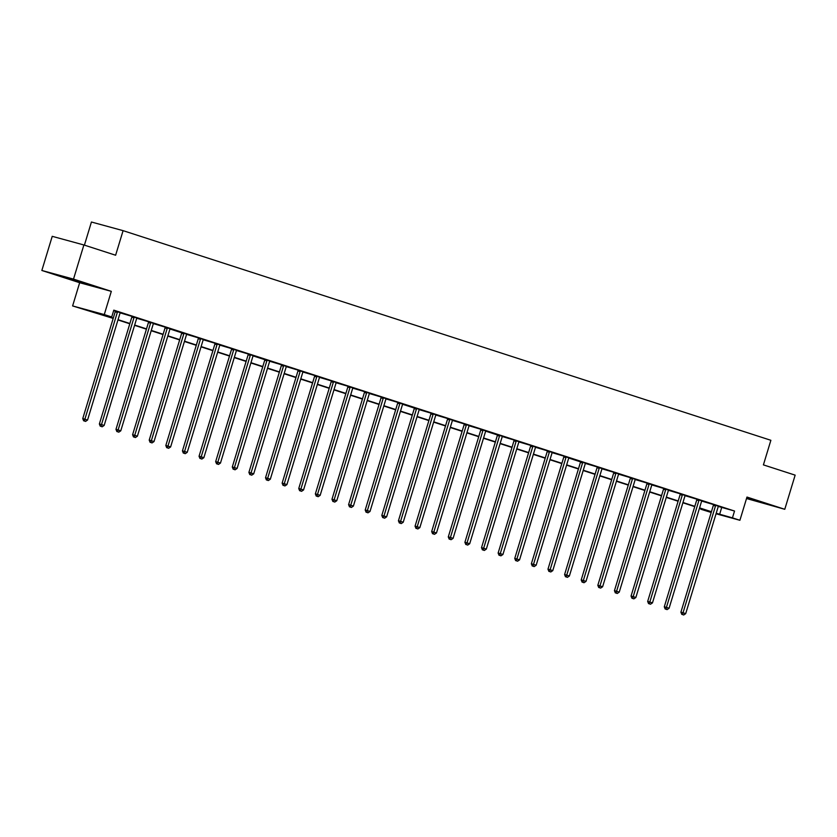 <?xml version="1.0" encoding="UTF-8"?>
<svg xmlns="http://www.w3.org/2000/svg" width="837" height="837" viewBox="0 0 837 837"><rect width="100%" height="100%" fill="white"/><g stroke="black" fill="none" stroke-linecap="round" stroke-linejoin="round"><path stroke-width="1.26" d="M67.515 278.313L84.84 283.377L67.515 278.313M746.646 498.099L763.093 502.87L746.771 497.691M113.194 318.416L72.61 305.934L104.269 314.566L111.719 316.982L98.881 313.477L113.277 318.133M79.661 282.718L111.321 291.349L73.51 279.108L83.888 244.969L52.229 236.327L41.85 270.477L79.661 282.718L72.61 305.934M84.411 245.136L91.432 222.014L123.091 230.656L770.877 440.293L763.407 464.88L795.15 475.144L784.771 509.294L746.97 497.063L739.908 520.279L716.043 513.772M746.52 498.528L784.771 509.294M711.199 512.453L700.799 509.231L711.314 512.098M700.977 508.634L700.799 509.231M73.51 279.108L41.85 270.477M718.324 506.448L734.53 511.03L113.801 310.15L111.719 316.982M113.612 310.747L115.276 310.966M120.172 312.871L131.89 316.344M136.787 318.248L148.505 321.722M153.401 323.616L165.119 327.1M170.016 328.993L181.734 332.791M186.63 334.371L198.348 337.855M203.245 339.749L214.963 343.233M219.859 345.126L231.577 348.61M236.473 350.504L248.191 353.978M253.088 355.882L264.816 359.68M269.702 361.26L281.42 364.733M286.317 366.637L298.045 370.111M302.942 372.015L314.66 375.489M319.556 377.393L331.274 380.866M336.171 382.771L347.889 386.244M352.785 388.148L364.503 391.622M369.399 393.526L381.117 397M386.014 398.904L397.732 402.377M402.628 404.281L414.346 408.069M419.243 409.659L430.961 413.133M435.857 415.037L447.575 418.51M452.472 420.404L464.19 423.888M469.086 425.782L480.815 429.266M485.711 431.16L497.429 434.958M502.326 436.537L514.044 440.021M518.94 441.915L530.658 445.389M535.554 447.293L547.272 450.766M552.169 452.671L563.887 456.144M568.783 458.048L580.501 461.846M585.398 463.426L597.116 466.9M602.012 468.804L613.73 472.277M618.627 474.181L630.345 477.655M635.241 479.559L646.959 483.033M651.856 484.937L663.584 488.41M668.481 490.315L680.199 493.788M685.095 495.692L696.813 499.166M701.709 501.07L713.427 504.544M718.46 506.239L713.427 504.627M701.845 500.861L696.813 499.25M685.231 495.483L680.199 493.872M668.606 490.105L663.584 488.494M651.992 484.728L646.959 483.127M635.377 479.35L630.345 477.749M618.763 473.972L613.73 472.371M602.148 468.605L597.116 466.994M585.534 463.227L580.501 461.616M568.919 457.849L563.887 456.238M552.305 452.472L547.272 450.861M535.69 447.094L530.658 445.483M519.076 441.716L514.044 440.105M502.462 436.339L497.429 434.727M485.837 430.961L480.815 429.35M469.222 425.583L464.2 423.972M452.608 420.205L447.575 418.594M435.993 414.828L430.961 413.216M419.379 409.45L414.346 407.839M402.764 404.072L397.732 402.461M386.15 398.694L381.117 397.083M369.535 393.317L364.503 391.706M352.921 387.939L347.889 386.338M336.307 382.561L331.274 380.961M319.692 377.184L314.66 375.583M303.067 371.816L298.045 370.205M286.453 366.439L281.431 364.827M269.838 361.061L264.806 359.45M253.224 355.683L248.191 354.072M236.609 350.305L231.577 348.694M219.995 344.928L214.963 343.316M203.381 339.55L198.348 337.939M186.766 334.172L181.734 332.561M170.152 328.795L165.119 327.183M153.537 323.417L148.505 321.806M136.923 318.039L131.89 316.428M120.298 312.661L115.276 311.05M111.321 291.349L104.269 314.566M734.53 511.03L732.459 517.862L739.908 520.279M83.888 244.969L115.621 255.233L123.091 230.656M711.345 511.993L699.502 508.153M694.731 506.615L682.887 502.775M678.116 501.237L666.273 497.408M661.502 495.86L649.658 492.03M644.877 490.482L633.034 486.653M628.263 485.104L616.419 481.275M611.648 479.727L599.805 475.897M595.034 474.349L583.19 470.52M578.419 468.971L566.576 465.142M561.805 463.593L549.961 459.764M545.19 458.216L533.347 454.386M528.576 452.838L516.732 449.009M511.962 447.46L500.118 443.631M495.347 442.093L483.504 438.253M478.733 436.715L466.889 432.875M462.108 431.337L450.264 427.498M445.493 425.96L433.65 422.12M428.879 420.582L417.035 416.742M412.264 415.204L400.421 411.365M395.65 409.827L383.806 405.997M379.035 404.449L367.192 400.62M362.421 399.071L350.577 395.242M345.807 393.693L333.963 389.864M329.192 388.316L317.349 384.486M312.578 382.938L300.734 379.109M295.963 377.56L284.12 373.731M279.338 372.183L267.495 368.353M262.724 366.805L250.88 362.976M246.109 361.427L234.266 357.598M229.495 356.049L217.651 352.22M212.88 350.672L201.037 346.842M196.266 345.304L184.422 341.465M179.652 339.927L167.808 336.087M163.037 334.549L151.194 330.709M146.423 329.171L134.579 325.331M129.808 323.793L117.965 319.954M716.2 513.259L732.459 517.862M118.048 319.682L129.892 323.511M134.663 325.059L146.506 328.889M151.277 330.437L163.121 334.266M167.892 335.815L179.735 339.644M184.506 341.193L196.35 345.022M201.121 346.57L212.964 350.4M217.735 351.948L229.579 355.777M234.35 357.315L246.193 361.155M250.964 362.693L262.808 366.533M267.589 368.071L279.432 371.91M284.203 373.448L296.047 377.288M300.818 378.826L312.661 382.666M317.432 384.204L329.276 388.044M334.047 389.582L345.89 393.411M350.661 394.959L362.505 398.789M367.276 400.337L379.119 404.166M383.89 405.715L395.734 409.544M400.504 411.093L412.348 414.922M417.119 416.47L428.962 420.3M433.733 421.848L445.577 425.677M450.358 427.226L462.202 431.055M466.973 432.603L478.816 436.433M483.587 437.981L495.431 441.81M500.202 443.359L512.045 447.188M516.816 448.737L528.66 452.566M533.431 454.104L545.274 457.944M550.045 459.482L561.889 463.321M566.659 464.859L578.503 468.699M583.274 470.237L595.117 474.077M599.888 475.615L611.732 479.455M616.503 480.993L628.346 484.832M633.117 486.37L644.961 490.2M649.742 491.748L661.586 495.577M666.357 497.126L678.2 500.955M682.971 502.503L694.815 506.333M699.586 507.881L711.429 511.71M721.693 507.536L719.621 514.368M715.489 505.966L713.354 505.381L680.899 612.192L683.034 612.778L715.489 505.966A1.423 1.119 105.3 0 0 715.562 505.433L715.562 505.213M682.657 614.64L683.724 614.986L682.657 614.64L683.034 612.778L685.702 613.636L718.156 506.835A1.423 1.119 105.3 0 1 718.387 506.343L718.512 506.165M713.354 505.381A1.423 1.119 105.3 0 0 713.427 504.847L715.562 505.433M680.899 612.192L681.799 614.4M683.724 614.986L685.702 613.636M698.874 500.589L696.74 500.013L664.285 606.815L666.419 607.4L698.874 500.589A1.423 1.119 105.3 0 0 698.947 500.055L698.947 499.835M666.043 609.263L667.11 609.608L666.043 609.263L666.419 607.4L669.087 608.258L701.532 501.457A1.423 1.119 105.3 0 1 701.772 500.965L701.887 500.788M696.74 500.013A1.423 1.119 105.3 0 0 696.813 499.469L698.947 500.055M664.285 606.815L665.185 609.022M667.11 609.608L669.087 608.258M682.26 495.211L680.115 494.636L647.671 601.437L649.805 602.023L682.26 495.211A1.423 1.119 105.3 0 0 682.333 494.677L682.333 494.458M649.428 603.885L650.485 604.23L649.428 603.885L649.805 602.023L652.473 602.881L684.917 496.079A1.423 1.119 105.3 0 1 685.158 495.588L685.273 495.41M680.115 494.636A1.423 1.119 105.3 0 0 680.199 494.092L682.333 494.677M647.671 601.437L648.57 603.644M650.485 604.23L652.473 602.881M665.645 489.833L663.5 489.258L631.056 596.059L633.191 596.645L665.645 489.833A1.423 1.119 105.3 0 0 665.718 489.3L665.718 489.08M632.814 598.507L633.871 598.853L632.814 598.507L633.191 596.645L635.858 597.503L668.303 490.702A1.423 1.119 105.3 0 1 668.533 490.21L668.658 490.032M663.5 489.258A1.423 1.119 105.3 0 0 663.584 488.724L665.718 489.3M631.056 596.059L631.956 598.277M633.871 598.853L635.858 597.503M649.031 484.456L646.886 483.88L614.442 590.681L616.576 591.267L649.031 484.456A1.423 1.119 105.3 0 0 649.104 483.922L649.104 483.702M616.199 593.13L617.256 593.475L616.199 593.13L616.576 591.267L619.244 592.136L651.688 485.324A1.423 1.119 105.3 0 1 651.918 484.832L652.044 484.654M646.886 483.88A1.423 1.119 105.3 0 0 646.97 483.347L649.104 483.922M614.442 590.681L615.341 592.899M617.256 593.475L619.244 592.136M632.416 479.088L630.271 478.502L597.827 585.304L599.962 585.89L632.416 479.088A1.423 1.119 105.3 0 0 632.49 478.544L632.49 478.325M599.574 587.752L600.642 588.097L599.574 587.752L599.962 585.89L602.619 586.758L635.074 479.946A1.423 1.119 105.3 0 1 635.304 479.465L635.429 479.277M630.271 478.502A1.423 1.119 105.3 0 0 630.355 477.969L632.49 478.544M597.827 585.304L598.727 587.522M600.642 588.097L602.619 586.758M615.802 473.711L613.657 473.125L581.202 579.936L583.347 580.512L615.802 473.711A1.423 1.119 105.3 0 0 615.875 473.167L615.875 472.947M582.96 582.374L584.027 582.719L582.96 582.374L583.347 580.512L586.005 581.38L618.459 474.569A1.423 1.119 105.3 0 1 618.689 474.087L618.815 473.899M613.657 473.125A1.423 1.119 105.3 0 0 613.741 472.591L615.875 473.167M581.202 579.936L582.113 582.144M584.027 582.719L586.005 581.38M599.177 468.333L597.043 467.747L564.588 574.559L566.733 575.134L599.177 468.333A1.423 1.119 105.3 0 0 599.261 467.799L599.261 467.569M566.346 576.996L567.413 577.342L566.346 576.996L566.733 575.134L569.39 576.002L601.845 469.191A1.423 1.119 105.3 0 1 602.075 468.71L602.201 468.521M597.043 467.747A1.423 1.119 105.3 0 0 597.116 467.213L599.261 467.799M564.588 574.559L565.488 576.766M567.413 577.342L569.39 576.002M582.562 462.955L580.428 462.369L547.973 569.181L550.118 569.756L582.562 462.955A1.423 1.119 105.3 0 0 582.646 462.422L582.646 462.191M549.731 571.619L550.798 571.964L549.731 571.619L550.118 569.756L552.776 570.625L585.23 463.813A1.423 1.119 105.3 0 1 585.461 463.332L585.586 463.154M580.428 462.369A1.423 1.119 105.3 0 0 580.501 461.836L580.501 461.522M547.973 569.181L548.873 571.389M550.798 571.964L552.776 570.625M565.948 457.577L563.814 456.992L531.359 563.803L533.504 564.379L565.948 457.577A1.423 1.119 105.3 0 0 566.032 457.044L566.032 456.824M533.117 566.241L534.184 566.586L533.117 566.241L533.504 564.379L536.161 565.247L568.616 458.435A1.423 1.119 105.3 0 1 568.846 457.954L568.972 457.776M563.814 456.992A1.423 1.119 105.3 0 0 563.887 456.458L566.032 457.044M531.359 563.803L532.259 566.011M534.184 566.586L536.161 565.247M549.334 452.2L547.199 451.614L514.745 558.425L516.889 559.011L549.334 452.2A1.423 1.119 105.3 0 0 549.417 451.666L549.407 451.446M516.502 560.863L517.569 561.208L516.502 560.863L516.889 559.011L519.547 559.869L552.001 453.058A1.423 1.119 105.3 0 1 552.232 452.576L552.357 452.398M547.199 451.614A1.423 1.119 105.3 0 0 547.272 451.08L549.417 451.666M514.745 558.425L515.644 560.633M517.569 561.208L519.547 559.869M532.719 446.822L530.585 446.236L498.13 553.048L500.264 553.634L532.719 446.822A1.423 1.119 105.3 0 0 532.803 446.288L532.792 446.069M499.888 555.486L500.955 555.831L499.888 555.486L500.264 553.634L502.932 554.492L535.387 447.68A1.423 1.119 105.3 0 1 535.617 447.199L535.743 447.021M530.585 446.236A1.423 1.119 105.3 0 0 530.658 445.702L532.803 446.288M498.13 553.048L499.03 555.255M500.955 555.831L502.932 554.492M516.105 441.444L513.97 440.858L481.516 547.67L483.65 548.256L516.105 441.444A1.423 1.119 105.3 0 0 516.178 440.911L516.178 440.691M483.273 550.108L484.341 550.453L483.273 550.108L483.65 548.256L486.318 549.114L518.762 442.302A1.423 1.119 105.3 0 1 519.003 441.821L519.118 441.643M513.97 440.858A1.423 1.119 105.3 0 0 514.044 440.325L516.178 440.911M481.516 547.67L482.415 549.878M484.341 550.453L486.318 549.114M499.49 436.067L497.345 435.481L464.901 542.292L467.036 542.878L499.49 436.067A1.423 1.119 105.3 0 0 499.563 435.533L499.563 435.313M466.659 544.73L467.726 545.075L466.659 544.73L467.036 542.878L469.703 543.736L502.148 436.924A1.423 1.119 105.3 0 1 502.388 436.443L502.503 436.265M497.345 435.481A1.423 1.119 105.3 0 0 497.429 434.947L497.429 434.644M464.901 542.292L465.801 544.5M467.726 545.075L469.703 543.736M482.876 430.689L480.731 430.103L448.287 536.915L450.421 537.5L482.876 430.689A1.423 1.119 105.3 0 0 482.949 430.155L482.949 429.936M450.044 539.352L451.101 539.698L450.044 539.352L450.421 537.5L453.089 538.358L485.533 431.547A1.423 1.119 105.3 0 1 485.763 431.065L485.889 430.888M480.731 430.103A1.423 1.119 105.3 0 0 480.815 429.569L482.949 430.155M448.287 536.915L449.187 539.122M451.101 539.698L453.089 538.358M466.261 425.311L464.116 424.725L431.672 531.537L433.807 532.123L466.261 425.311A1.423 1.119 105.3 0 0 466.335 424.777L466.335 424.558M433.43 533.975L434.487 534.32L433.43 533.975L433.807 532.123L436.475 532.981L468.919 426.169A1.423 1.119 105.3 0 1 469.149 425.688L469.275 425.51M464.116 424.725A1.423 1.119 105.3 0 0 464.2 424.192L466.335 424.777M431.672 531.537L432.572 533.744M434.487 534.32L436.475 532.981M449.647 419.933L447.502 419.347L415.058 526.159L417.192 526.745L449.647 419.933A1.423 1.119 105.3 0 0 449.72 419.4L449.72 419.18M416.805 528.607L417.872 528.953L416.805 528.607L417.192 526.745L419.85 527.603L452.304 420.802A1.423 1.119 105.3 0 1 452.535 420.31L452.66 420.132M447.502 419.347A1.423 1.119 105.3 0 0 447.586 418.814L449.72 419.4M415.058 526.159L415.958 528.367M417.872 528.953L419.85 527.603M433.032 414.556L430.888 413.97L398.433 520.781L400.578 521.367L433.032 414.556A1.423 1.119 105.3 0 0 433.106 414.022L433.106 413.802M400.191 523.23L401.258 523.575L400.191 523.23L400.578 521.367L403.235 522.225L435.69 415.424A1.423 1.119 105.3 0 1 435.92 414.932L436.046 414.754M430.888 413.97A1.423 1.119 105.3 0 0 430.971 413.436L433.106 414.022M398.433 520.781L399.343 522.989M401.258 523.575L403.235 522.225M416.407 409.178L414.273 408.602L381.818 515.404L383.963 515.99L416.407 409.178A1.423 1.119 105.3 0 0 416.491 408.644L416.491 408.425M383.576 517.852L384.643 518.197L383.576 517.852L383.963 515.99L386.621 516.847L419.075 410.046A1.423 1.119 105.3 0 1 419.306 409.555L419.431 409.377M414.273 408.602A1.423 1.119 105.3 0 0 414.346 408.058L414.346 407.755M381.818 515.404L382.718 517.611M384.643 518.197L386.621 516.847M399.793 403.8L397.659 403.225L365.204 510.026L367.349 510.612L399.793 403.8A1.423 1.119 105.3 0 0 399.877 403.267L399.877 403.047M366.962 512.474L368.029 512.819L366.962 512.474L367.349 510.612L370.006 511.47L402.461 404.669A1.423 1.119 105.3 0 1 402.691 404.177L402.817 403.999M397.659 403.225A1.423 1.119 105.3 0 0 397.732 402.681L399.877 403.267M365.204 510.026L366.104 512.234M368.029 512.819L370.006 511.47M383.179 398.422L381.044 397.847L348.59 504.648L350.734 505.234L383.179 398.422A1.423 1.119 105.3 0 0 383.262 397.889L383.262 397.669M350.347 507.096L351.414 507.442L350.347 507.096L350.734 505.234L353.392 506.092L385.847 399.291A1.423 1.119 105.3 0 1 386.077 398.799L386.202 398.621M381.044 397.847A1.423 1.119 105.3 0 0 381.117 397.313L383.262 397.889M348.59 504.648L349.489 506.856M351.414 507.442L353.392 506.092M366.564 393.045L364.43 392.469L331.975 499.27L334.12 499.856L366.564 393.045A1.423 1.119 105.3 0 0 366.648 392.511L366.637 392.291M333.733 501.719L334.8 502.064L333.733 501.719L334.12 499.856L336.777 500.725L369.232 393.913A1.423 1.119 105.3 0 1 369.462 393.421L369.588 393.244M364.43 392.469A1.423 1.119 105.3 0 0 364.503 391.936L366.648 392.511M331.975 499.27L332.875 501.489M334.8 502.064L336.777 500.725M349.95 387.667L347.815 387.092L315.361 493.893L317.495 494.479L349.95 387.667A1.423 1.119 105.3 0 0 350.033 387.133L350.023 386.914M317.118 496.341L318.186 496.686L317.118 496.341L317.495 494.479L320.163 495.347L352.618 388.535A1.423 1.119 105.3 0 1 352.848 388.044L352.973 387.866M347.815 387.092A1.423 1.119 105.3 0 0 347.889 386.558L350.033 387.133M315.361 493.893L316.26 496.111M318.186 496.686L320.163 495.347M333.335 382.3L331.201 381.714L298.746 488.526L300.881 489.101L333.335 382.3A1.423 1.119 105.3 0 0 333.408 381.756L333.408 381.536M300.504 490.963L301.571 491.309L300.504 490.963L300.881 489.101L303.549 489.969L336.003 383.158A1.423 1.119 105.3 0 1 336.233 382.676L336.359 382.488M331.201 381.714A1.423 1.119 105.3 0 0 331.274 381.18L333.408 381.756M298.746 488.526L299.646 490.733M301.571 491.309L303.549 489.969M316.721 376.922L314.576 376.336L282.132 483.148L284.266 483.723L316.721 376.922A1.423 1.119 105.3 0 0 316.794 376.378L316.794 376.158M283.889 485.586L284.957 485.931L283.889 485.586L284.266 483.723L286.934 484.592L319.378 377.78A1.423 1.119 105.3 0 1 319.619 377.299L319.734 377.11M314.576 376.336A1.423 1.119 105.3 0 0 314.66 375.803L316.794 376.378M282.132 483.148L283.032 485.355M284.957 485.931L286.934 484.592M300.106 371.544L297.962 370.958L265.517 477.77L267.652 478.345L300.106 371.544A1.423 1.119 105.3 0 0 300.18 371.011L300.18 370.781M267.275 480.208L268.332 480.553L267.275 480.208L267.652 478.345L270.32 479.214L302.764 372.402A1.423 1.119 105.3 0 1 302.994 371.921L303.12 371.733M297.962 370.958A1.423 1.119 105.3 0 0 298.045 370.425L300.18 371.011M265.517 477.77L266.417 479.978M268.332 480.553L270.32 479.214M283.492 366.167L281.347 365.581L248.903 472.392L251.037 472.968L283.492 366.167A1.423 1.119 105.3 0 0 283.565 365.633L283.565 365.413M250.661 474.83L251.717 475.175L250.661 474.83L251.037 472.968L253.705 473.836L286.149 367.024A1.423 1.119 105.3 0 1 286.38 366.543L286.505 366.365M281.347 365.581A1.423 1.119 105.3 0 0 281.431 365.047L283.565 365.633M248.903 472.392L249.803 474.6M251.717 475.175L253.705 473.836M266.877 360.789L264.733 360.203L232.288 467.015L234.423 467.59L266.877 360.789A1.423 1.119 105.3 0 0 266.951 360.255L266.951 360.036M234.036 469.452L235.103 469.798L234.036 469.452L234.423 467.59L237.091 468.458L269.535 361.647A1.423 1.119 105.3 0 1 269.765 361.165L269.891 360.988M264.733 360.203A1.423 1.119 105.3 0 0 264.816 359.669L264.806 359.355M232.288 467.015L233.188 469.222M235.103 469.798L237.091 468.458M250.263 355.411L248.118 354.825L215.664 461.637L217.808 462.223L250.263 355.411A1.423 1.119 105.3 0 0 250.336 354.878L250.336 354.658M217.421 464.075L218.488 464.42L217.421 464.075L217.808 462.223L220.466 463.081L252.92 356.269A1.423 1.119 105.3 0 1 253.151 355.788L253.276 355.61M248.118 354.825A1.423 1.119 105.3 0 0 248.202 354.292L250.336 354.878M215.664 461.637L216.574 463.844M218.488 464.42L220.466 463.081M233.638 350.033L231.504 349.447L199.049 456.259L201.194 456.845L233.638 350.033A1.423 1.119 105.3 0 0 233.722 349.5L233.722 349.28M200.807 458.697L201.874 459.042L200.807 458.697L201.194 456.845L203.851 457.703L236.306 350.891A1.423 1.119 105.3 0 1 236.536 350.41L236.662 350.232M231.504 349.447A1.423 1.119 105.3 0 0 231.577 348.914L233.722 349.5M199.049 456.259L199.949 458.467M201.874 459.042L203.851 457.703M217.024 344.656L214.889 344.07L182.435 450.881L184.579 451.467L217.024 344.656A1.423 1.119 105.3 0 0 217.107 344.122L217.107 343.902M184.192 453.319L185.259 453.664L184.192 453.319L184.579 451.467L187.237 452.325L219.692 345.514A1.423 1.119 105.3 0 1 219.922 345.032L220.047 344.854M214.889 344.07A1.423 1.119 105.3 0 0 214.963 343.536L217.107 344.122M182.435 450.881L183.334 453.089M185.259 453.664L187.237 452.325M200.409 339.278L198.275 338.692L165.82 445.504L167.965 446.09L200.409 339.278A1.423 1.119 105.3 0 0 200.493 338.744L200.493 338.525M167.578 447.941L168.645 448.287L167.578 447.941L167.965 446.09L170.622 446.948L203.077 340.136A1.423 1.119 105.3 0 1 203.307 339.655L203.433 339.477M198.275 338.692A1.423 1.119 105.3 0 0 198.348 338.158L200.493 338.744M165.82 445.504L166.72 447.711M168.645 448.287L170.622 446.948M183.795 333.9L181.66 333.314L149.206 440.126L151.351 440.712L183.795 333.9A1.423 1.119 105.3 0 0 183.878 333.367L183.868 333.147M150.963 442.564L152.031 442.909L150.963 442.564L151.351 440.712L154.008 441.57L186.463 334.758A1.423 1.119 105.3 0 1 186.693 334.277L186.818 334.099M181.66 333.314A1.423 1.119 105.3 0 0 181.734 332.781L181.734 332.477M149.206 440.126L150.105 442.334M152.031 442.909L154.008 441.57M167.18 328.522L165.046 327.937L132.591 434.748L134.726 435.334L167.18 328.522A1.423 1.119 105.3 0 0 167.264 327.989L167.254 327.769M134.349 437.196L135.416 437.531L134.349 437.196L134.726 435.334L137.394 436.192L169.848 329.38A1.423 1.119 105.3 0 1 170.078 328.899L170.204 328.721M165.046 327.937A1.423 1.119 105.3 0 0 165.119 327.403L167.264 327.989M132.591 434.748L133.491 436.956M135.416 437.531L137.394 436.192M150.566 323.145L148.431 322.559L115.977 429.371L118.111 429.956L150.566 323.145A1.423 1.119 105.3 0 0 150.639 322.611L150.639 322.391M117.735 431.819L118.802 432.164L117.735 431.819L118.111 429.956L120.779 430.814L153.234 324.013A1.423 1.119 105.3 0 1 153.464 323.521L153.589 323.344M148.431 322.559A1.423 1.119 105.3 0 0 148.505 322.025L150.639 322.611M115.977 429.371L116.877 431.578M118.802 432.164L120.779 430.814M133.951 317.767L131.807 317.181L99.362 423.993L101.497 424.579L133.951 317.767A1.423 1.119 105.3 0 0 134.025 317.233L134.025 317.014M101.12 426.441L102.187 426.786L101.12 426.441L101.497 424.579L104.165 425.437L136.609 318.635A1.423 1.119 105.3 0 1 136.85 318.144L136.965 317.966M131.807 317.181A1.423 1.119 105.3 0 0 131.89 316.648L134.025 317.233M99.362 423.993L100.262 426.2M102.187 426.786L104.165 425.437M117.337 312.389L115.192 311.814L82.748 418.615L84.882 419.201L117.337 312.389A1.423 1.119 105.3 0 0 117.41 311.856L117.41 311.636M84.506 421.063L85.562 421.409L84.506 421.063L84.882 419.201L87.55 420.059L119.994 313.258A1.423 1.119 105.3 0 1 120.235 312.766L120.35 312.588M115.192 311.814A1.423 1.119 105.3 0 0 115.276 311.27L117.41 311.856M82.748 418.615L83.648 420.823M85.562 421.409L87.55 420.059M582.646 462.422L580.501 461.836M499.563 435.533L497.429 434.947M416.491 408.644L414.346 408.058M266.951 360.255L264.816 359.669M183.878 333.367L181.734 332.781"/></g></svg>

